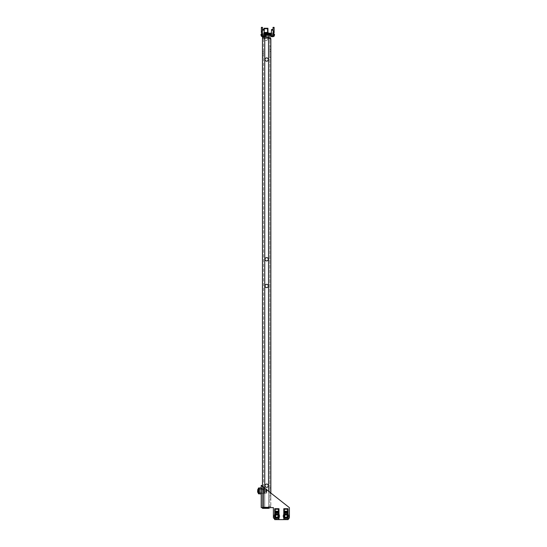 <?xml version="1.0" encoding="UTF-8"?>
<svg xmlns="http://www.w3.org/2000/svg" width="547" height="547" viewBox="0 0 547 547"><rect width="100%" height="100%" fill="white"/><g stroke="black" fill="none" stroke-linecap="round" stroke-linejoin="round"><path stroke-width="0.41" stroke-dasharray="2.73 2.05" d="M268.297 485.688A1.634 1.634 0 0 0 266.662 484.054A1.634 1.634 0 0 0 265.022 485.688A1.634 1.634 0 0 1 266.662 484.054A1.634 1.634 0 0 1 268.297 485.688A1.634 1.634 0 0 0 266.662 484.054A1.634 1.634 0 0 0 265.022 485.688A1.634 1.634 0 0 0 266.662 487.329A1.634 1.634 0 0 0 268.297 485.688A1.634 1.634 0 0 1 266.662 487.329A1.634 1.634 0 0 1 265.022 485.688A1.634 1.634 0 0 0 266.662 487.329A1.634 1.634 0 0 0 268.297 485.688M268.297 259.264A1.634 1.634 0 0 0 266.662 257.63A1.634 1.634 0 0 0 265.022 259.264A1.634 1.634 0 0 1 266.662 257.63A1.634 1.634 0 0 1 268.297 259.264A1.634 1.634 0 0 0 266.662 257.63A1.634 1.634 0 0 0 265.022 259.264A1.634 1.634 0 0 0 266.662 260.905A1.634 1.634 0 0 0 268.297 259.264A1.634 1.634 0 0 1 266.662 260.905A1.634 1.634 0 0 1 265.022 259.264A1.634 1.634 0 0 0 266.662 260.905A1.634 1.634 0 0 0 268.297 259.264M270.847 47.794L270.847 49.435L270.847 47.794M269.753 47.794L269.753 49.435L269.753 47.794M267.934 507.26L267.934 508.354L263.934 508.354L267.934 508.354L263.934 508.354L267.934 508.354L263.934 508.354L267.934 508.354L263.934 508.354L267.934 508.354L267.934 507.26L267.934 508.354L267.934 507.26L263.934 507.26L263.934 508.354L263.934 507.26L267.934 507.26L263.934 507.26L267.934 507.26L263.934 507.26L263.934 508.354L263.934 507.26L267.934 507.26M270.847 54.324L270.847 51.377L270.847 54.324M269.753 54.324L269.753 51.377L269.753 54.324M270.847 497.442L270.847 495.801L270.847 497.442M269.753 497.442L269.753 495.801L269.753 497.442M263.934 37.975L263.934 36.881L267.934 36.881L263.934 36.881L267.934 36.881L263.934 36.881L267.934 36.881L263.934 36.881L267.934 36.881L263.934 36.881L263.934 37.975L263.934 36.881L263.934 37.975L267.934 37.975L267.934 36.881L267.934 37.975L263.934 37.975L267.934 37.975L263.934 37.975L267.934 37.975L267.934 36.881L267.934 37.975L263.934 37.975M270.847 490.912L270.847 487.965L270.847 490.912M269.753 490.912L269.753 487.965L269.753 490.912M265.022 285.972A1.634 1.634 0 0 1 266.662 284.331A1.634 1.634 0 0 1 268.297 285.972A1.634 1.634 0 0 0 266.662 284.331A1.634 1.634 0 0 0 265.022 285.972A1.634 1.634 0 0 1 266.662 284.331A1.634 1.634 0 0 1 268.297 285.972A1.634 1.634 0 0 1 266.662 287.606A1.634 1.634 0 0 1 265.022 285.972A1.634 1.634 0 0 0 266.662 287.606A1.634 1.634 0 0 0 268.297 285.972A1.634 1.634 0 0 1 266.662 287.606A1.634 1.634 0 0 1 265.022 285.972M265.022 59.548A1.634 1.634 0 0 1 266.662 57.907A1.634 1.634 0 0 1 268.297 59.548A1.634 1.634 0 0 0 266.662 57.907A1.634 1.634 0 0 0 265.022 59.548A1.634 1.634 0 0 1 266.662 57.907A1.634 1.634 0 0 1 268.297 59.548A1.634 1.634 0 0 1 266.662 61.182A1.634 1.634 0 0 1 265.022 59.548A1.634 1.634 0 0 0 266.662 61.182A1.634 1.634 0 0 0 268.297 59.548A1.634 1.634 0 0 1 266.662 61.182A1.634 1.634 0 0 1 265.022 59.548M262.478 486.092L262.478 38.099L262.478 507.137L262.478 38.099L263.565 38.099L263.565 507.137L263.565 38.099L263.565 507.137L263.565 38.099L264.769 38.099L262.478 38.099L264.769 38.099L264.769 507.137L262.478 507.137L264.769 507.137L262.478 507.137L264.769 507.137L264.769 38.099L268.55 38.099L264.769 38.099L268.55 38.099L269.753 39.172L269.753 506.064L269.753 39.172L270.847 39.172L269.432 38.372M262.478 491.821L262.478 488.184L262.478 491.821L263.565 491.821L263.565 493.64L263.565 488.184L263.565 493.64L263.565 491.821L262.478 491.821M262.478 53.415L262.478 57.052L262.478 51.596L262.478 53.415L263.565 53.415L263.565 55.233L263.565 51.596L263.565 57.052L263.565 53.415L262.478 53.415M262.478 55.233L262.478 57.052L262.478 55.233L263.565 55.233L262.478 55.233M263.565 490.003L263.565 488.184L263.565 490.003L262.478 490.003L263.565 490.003M270.847 493.038L270.847 506.064L268.55 507.137L264.769 507.137L264.769 38.099M269.076 38.256L268.55 38.099L268.55 507.137L269.753 506.064L268.55 507.26L269.753 506.064L268.55 507.137L264.769 507.137L268.55 507.137L264.769 507.137L264.769 488.259M270.211 507.643L270.847 506.064L269.753 506.064L270.847 506.064L270.847 39.172L269.753 39.172L269.452 38.379M268.55 491.24L268.55 507.137L270.847 506.064C270.71 507.452 269.945 508.218 268.55 508.354L268.55 507.26L262.478 507.26L264.297 507.26L264.297 507.643M268.55 507.643L268.55 507.26L264.297 507.26L264.297 508.354L268.55 508.354M262.478 507.643L262.478 508.354L264.297 508.354M269.028 35.357L269.028 36.881L269.028 34.338L269.028 36.881L262.84 36.881L269.028 36.881L265.931 36.881L265.931 34.338L262.84 34.338L269.028 34.338L262.84 34.338L269.028 34.338L265.931 34.338L265.931 36.881L268.55 36.881C269.945 37.018 270.71 37.777 270.847 39.172M264.297 36.881L262.478 36.881L262.478 37.975L264.297 37.975L264.297 36.881L268.55 36.881L268.55 37.975L269.753 39.172L268.55 38.099L268.55 507.137L268.55 38.099M268.55 37.975L264.297 37.975M263.565 507.137L262.478 507.137L263.565 507.137M287.469 516.101A1.525 1.525 0 0 0 285.944 514.577A1.525 1.525 0 0 0 284.413 516.101A1.525 1.525 0 0 0 285.944 517.633A1.525 1.525 0 0 0 287.469 516.101A1.525 1.525 0 0 0 285.944 514.577A1.525 1.525 0 0 0 284.413 516.101A1.525 1.525 0 0 0 285.944 517.633A1.525 1.525 0 0 0 287.469 516.101A1.525 1.525 0 0 0 285.944 514.577A1.525 1.525 0 0 0 284.413 516.101A1.525 1.525 0 0 0 285.944 517.633A1.525 1.525 0 0 0 287.469 516.101A1.525 1.525 0 0 0 285.944 514.577A1.525 1.525 0 0 0 284.413 516.101A1.525 1.525 0 0 0 285.944 517.633A1.525 1.525 0 0 0 287.469 516.101M283.031 516.101A2.913 2.913 0 0 0 285.944 519.014A2.913 2.913 0 0 0 288.85 516.101A2.913 2.913 0 0 0 285.944 513.195A2.913 2.913 0 0 0 283.031 516.101A2.913 2.913 0 0 0 285.944 519.014A2.913 2.913 0 0 0 288.85 516.101A2.913 2.913 0 0 0 285.944 513.195A2.913 2.913 0 0 0 283.031 516.101A2.913 2.913 0 0 0 285.944 519.014A2.913 2.913 0 0 0 288.85 516.101A2.913 2.913 0 0 0 285.944 513.195A2.913 2.913 0 0 0 283.031 516.101A2.913 2.913 0 0 0 285.944 519.014A2.913 2.913 0 0 0 288.85 516.101A2.913 2.913 0 0 0 285.944 513.195A2.913 2.913 0 0 0 283.031 516.101M287.435 516.101A1.491 1.491 0 0 0 285.944 514.611A1.491 1.491 0 0 0 284.447 516.101A1.491 1.491 0 0 0 285.944 517.592A1.491 1.491 0 0 0 287.435 516.101A1.491 1.491 0 0 0 285.944 514.611A1.491 1.491 0 0 0 284.447 516.101A1.491 1.491 0 0 0 285.944 517.592A1.491 1.491 0 0 0 287.435 516.101A1.491 1.491 0 0 0 285.944 514.611A1.491 1.491 0 0 0 284.447 516.101A1.491 1.491 0 0 0 285.944 517.592A1.491 1.491 0 0 0 287.435 516.101A1.491 1.491 0 0 0 285.944 514.611A1.491 1.491 0 0 0 284.447 516.101A1.491 1.491 0 0 0 285.944 517.592A1.491 1.491 0 0 0 287.435 516.101M283.722 516.101A2.222 2.222 0 0 0 285.944 518.324A2.222 2.222 0 0 0 288.16 516.101A2.222 2.222 0 0 0 285.944 513.886A2.222 2.222 0 0 0 283.722 516.101A2.222 2.222 0 0 0 285.944 518.324A2.222 2.222 0 0 0 288.16 516.101A2.222 2.222 0 0 0 285.944 513.886A2.222 2.222 0 0 0 283.722 516.101A2.222 2.222 0 0 0 285.944 518.324A2.222 2.222 0 0 0 288.16 516.101A2.222 2.222 0 0 0 285.944 513.886A2.222 2.222 0 0 0 283.722 516.101A2.222 2.222 0 0 0 285.944 518.324A2.222 2.222 0 0 0 288.16 516.101A2.222 2.222 0 0 0 285.944 513.886A2.222 2.222 0 0 0 283.722 516.101M285.213 517.004L284.789 516.238L285.247 515.171L286.402 515.035L287.093 515.971L286.635 517.031L285.302 517.161L286.635 517.031L287.093 515.971L286.587 515.042L285.247 515.171L284.789 516.238L285.213 517.004M284.72 518.125A2.366 2.366 0 0 1 283.92 514.877A2.366 2.366 0 0 1 287.168 514.077A2.366 2.366 0 0 0 283.92 514.877A2.366 2.366 0 0 0 284.72 518.125A2.366 2.366 0 0 0 287.968 517.325A2.366 2.366 0 0 0 287.168 514.077A2.366 2.366 0 0 1 287.968 517.325A2.366 2.366 0 0 1 284.72 518.125A2.366 2.366 0 0 1 283.92 514.877A2.366 2.366 0 0 1 287.168 514.077A2.366 2.366 0 0 0 283.92 514.877A2.366 2.366 0 0 0 284.72 518.125A2.366 2.366 0 0 0 287.968 517.325A2.366 2.366 0 0 0 287.168 514.077A2.366 2.366 0 0 1 287.968 517.325A2.366 2.366 0 0 1 284.72 518.125A2.366 2.366 0 0 0 287.968 517.325A2.366 2.366 0 0 0 287.168 514.077A2.366 2.366 0 0 1 287.968 517.325A2.366 2.366 0 0 1 284.72 518.125M286.696 514.857A1.456 1.456 0 0 1 287.189 516.853A1.456 1.456 0 0 1 285.185 517.346A1.456 1.456 0 0 0 287.189 516.853A1.456 1.456 0 0 0 286.696 514.857A1.456 1.456 0 0 0 284.7 515.349A1.456 1.456 0 0 0 285.185 517.346A1.456 1.456 0 0 1 284.7 515.349A1.456 1.456 0 0 1 286.696 514.857A1.456 1.456 0 0 0 284.7 515.349A1.456 1.456 0 0 0 285.185 517.346A1.456 1.456 0 0 0 287.189 516.853A1.456 1.456 0 0 0 286.696 514.857A1.456 1.456 0 0 0 284.7 515.349A1.456 1.456 0 0 0 285.185 517.346A1.456 1.456 0 0 1 284.7 515.349A1.456 1.456 0 0 1 286.696 514.857M286.607 515A1.285 1.285 0 0 0 284.843 515.438A1.285 1.285 0 0 0 285.274 517.202A1.285 1.285 0 0 0 287.045 516.771A1.285 1.285 0 0 0 286.607 515M278.341 516.101A1.491 1.491 0 0 0 276.844 514.611A1.491 1.491 0 0 0 275.353 516.101A1.491 1.491 0 0 0 276.844 517.592A1.491 1.491 0 0 0 278.341 516.101A1.491 1.491 0 0 0 276.844 514.611A1.491 1.491 0 0 0 275.353 516.101A1.491 1.491 0 0 0 276.844 517.592A1.491 1.491 0 0 0 278.341 516.101A1.491 1.491 0 0 0 276.844 514.611A1.491 1.491 0 0 0 275.353 516.101A1.491 1.491 0 0 0 276.844 517.592A1.491 1.491 0 0 0 278.341 516.101A1.491 1.491 0 0 0 276.844 514.611A1.491 1.491 0 0 0 275.353 516.101A1.491 1.491 0 0 0 276.844 517.592A1.491 1.491 0 0 0 278.341 516.101M274.628 516.101A2.222 2.222 0 0 0 276.844 518.324A2.222 2.222 0 0 0 279.066 516.101A2.222 2.222 0 0 0 276.844 513.886A2.222 2.222 0 0 0 274.628 516.101A2.222 2.222 0 0 0 276.844 518.324A2.222 2.222 0 0 0 279.066 516.101A2.222 2.222 0 0 0 276.844 513.886A2.222 2.222 0 0 0 274.628 516.101A2.222 2.222 0 0 0 276.844 518.324A2.222 2.222 0 0 0 279.066 516.101A2.222 2.222 0 0 0 276.844 513.886A2.222 2.222 0 0 0 274.628 516.101A2.222 2.222 0 0 0 276.844 518.324A2.222 2.222 0 0 0 279.066 516.101A2.222 2.222 0 0 0 276.844 513.886A2.222 2.222 0 0 0 274.628 516.101M278.375 516.101A1.525 1.525 0 0 0 276.844 514.577A1.525 1.525 0 0 0 275.319 516.101A1.525 1.525 0 0 0 276.844 517.633A1.525 1.525 0 0 0 278.375 516.101A1.525 1.525 0 0 0 276.844 514.577A1.525 1.525 0 0 0 275.319 516.101A1.525 1.525 0 0 0 276.844 517.633A1.525 1.525 0 0 0 278.375 516.101A1.525 1.525 0 0 0 276.844 514.577A1.525 1.525 0 0 0 275.319 516.101A1.525 1.525 0 0 0 276.844 517.633A1.525 1.525 0 0 0 278.375 516.101A1.525 1.525 0 0 0 276.844 514.577A1.525 1.525 0 0 0 275.319 516.101A1.525 1.525 0 0 0 276.844 517.633A1.525 1.525 0 0 0 278.375 516.101M273.938 516.101A2.913 2.913 0 0 0 276.844 519.014A2.913 2.913 0 0 0 279.756 516.101A2.913 2.913 0 0 0 276.844 513.195A2.913 2.913 0 0 0 273.938 516.101A2.913 2.913 0 0 0 276.844 519.014A2.913 2.913 0 0 0 279.756 516.101A2.913 2.913 0 0 0 276.844 513.195A2.913 2.913 0 0 0 273.938 516.101A2.913 2.913 0 0 0 276.844 519.014A2.913 2.913 0 0 0 279.756 516.101A2.913 2.913 0 0 0 276.844 513.195A2.913 2.913 0 0 0 273.938 516.101A2.913 2.913 0 0 0 276.844 519.014A2.913 2.913 0 0 0 279.756 516.101A2.913 2.913 0 0 0 276.844 513.195A2.913 2.913 0 0 0 273.938 516.101M278.485 516.101A1.634 1.634 0 0 0 276.844 514.467A1.634 1.634 0 0 0 275.209 516.101A1.634 1.634 0 0 0 276.844 517.742A1.634 1.634 0 0 0 278.485 516.101A1.634 1.634 0 0 0 276.844 514.467A1.634 1.634 0 0 0 275.209 516.101A1.634 1.634 0 0 0 276.844 517.742A1.634 1.634 0 0 0 278.485 516.101A1.634 1.634 0 0 0 276.844 514.467A1.634 1.634 0 0 0 275.209 516.101A1.634 1.634 0 0 0 276.844 517.742A1.634 1.634 0 0 0 278.485 516.101A1.634 1.634 0 0 0 276.844 514.467A1.634 1.634 0 0 0 275.209 516.101A1.634 1.634 0 0 0 276.844 517.742A1.634 1.634 0 0 0 278.485 516.101M287.578 516.101A1.634 1.634 0 0 0 285.944 514.467A1.634 1.634 0 0 0 284.303 516.101A1.634 1.634 0 0 0 285.944 517.742A1.634 1.634 0 0 0 287.578 516.101A1.634 1.634 0 0 0 285.944 514.467A1.634 1.634 0 0 0 284.303 516.101A1.634 1.634 0 0 0 285.944 517.742A1.634 1.634 0 0 0 287.578 516.101A1.634 1.634 0 0 0 285.944 514.467A1.634 1.634 0 0 0 284.303 516.101A1.634 1.634 0 0 0 285.944 517.742A1.634 1.634 0 0 0 287.578 516.101A1.634 1.634 0 0 0 285.944 514.467A1.634 1.634 0 0 0 284.303 516.101A1.634 1.634 0 0 0 285.944 517.742A1.634 1.634 0 0 0 287.578 516.101M263.497 507.643L273.391 507.643L273.391 517.831L275.209 519.65L287.578 519.65L289.397 517.831L289.397 507.643L261.206 485.456L262.293 485.456L261.206 485.456L262.293 485.456L262.293 507.643L273.391 507.643L273.391 517.831L275.209 519.65L273.391 517.831L273.391 507.643L263.497 507.643L263.497 487.261L262.293 485.456L262.293 487.274L261.206 487.274L261.206 485.456L261.206 507.643L263.497 507.643L263.497 487.261L289.397 507.643L263.497 487.261L263.497 507.643L261.206 507.643L261.206 485.456M289.397 517.831L287.578 519.65L289.397 517.831L289.397 507.643L289.397 517.831M275.209 519.65L287.578 519.65L275.209 519.65M262.293 507.643L261.206 507.643L261.206 505.825L262.293 505.825L262.293 487.274L261.206 487.274L261.206 505.825L262.293 505.825L262.293 507.643L261.206 507.643L262.293 507.643L262.293 485.456L262.293 507.643M261.206 493.182L261.206 488.635L261.206 493.182L262.293 493.182L262.293 488.635L262.293 493.182L262.293 488.635L262.293 493.182L261.206 493.182L261.206 488.635L262.293 488.635L261.206 488.635L261.206 493.182L262.293 493.182L261.206 493.182M276.119 517.004L275.695 516.238L276.153 515.171L277.308 515.035L277.999 515.971L277.541 517.031L276.208 517.161L277.261 517.188L276.919 516.977L277.541 517.031L277.992 516.286L277.644 516.477L277.999 515.971L277.486 515.042L276.153 515.171L275.695 516.238L276.119 517.004M275.62 518.125A2.366 2.366 0 0 1 274.826 514.877A2.366 2.366 0 0 1 278.067 514.077A2.366 2.366 0 0 0 274.826 514.877A2.366 2.366 0 0 0 275.62 518.125A2.366 2.366 0 0 0 278.867 517.325A2.366 2.366 0 0 0 278.067 514.077A2.366 2.366 0 0 1 278.867 517.325A2.366 2.366 0 0 1 275.62 518.125A2.366 2.366 0 0 1 274.826 514.877A2.366 2.366 0 0 1 278.067 514.077A2.366 2.366 0 0 0 274.826 514.877A2.366 2.366 0 0 0 275.62 518.125A2.366 2.366 0 0 0 278.867 517.325A2.366 2.366 0 0 0 278.067 514.077A2.366 2.366 0 0 1 278.867 517.325A2.366 2.366 0 0 1 275.62 518.125A2.366 2.366 0 0 0 278.867 517.325A2.366 2.366 0 0 0 278.067 514.077A2.366 2.366 0 0 1 278.867 517.325A2.366 2.366 0 0 1 275.62 518.125M277.602 514.857A1.456 1.456 0 0 1 278.095 516.853A1.456 1.456 0 0 1 276.091 517.346A1.456 1.456 0 0 0 278.095 516.853A1.456 1.456 0 0 0 277.602 514.857A1.456 1.456 0 0 0 275.599 515.349A1.456 1.456 0 0 0 276.091 517.346A1.456 1.456 0 0 1 275.599 515.349A1.456 1.456 0 0 1 277.602 514.857A1.456 1.456 0 0 0 275.599 515.349A1.456 1.456 0 0 0 276.091 517.346A1.456 1.456 0 0 0 278.095 516.853A1.456 1.456 0 0 0 277.602 514.857A1.456 1.456 0 0 0 275.599 515.349A1.456 1.456 0 0 0 276.091 517.346A1.456 1.456 0 0 1 275.599 515.349A1.456 1.456 0 0 1 277.602 514.857M277.514 515A1.285 1.285 0 0 0 275.743 515.438A1.285 1.285 0 0 0 276.18 517.202A1.285 1.285 0 0 0 277.951 516.771A1.285 1.285 0 0 0 277.514 515M288.091 517.92L283.797 517.92L283.797 514.283L283.797 517.995L288.091 517.995L283.797 517.995L288.091 517.995L283.797 517.995L288.091 517.92L288.091 514.214L283.797 514.214L288.091 514.214L283.797 514.214L283.797 508.792L288.091 508.717L283.797 508.717L288.091 508.717L283.797 508.717L283.797 511.377L288.091 511.377L288.091 508.717L283.797 508.717L283.797 514.283L288.091 514.214L288.091 519.144L287.599 519.629M275.189 519.629L274.703 519.144M261.206 488.635L262.293 488.635L261.206 488.635M266.204 34.263L266.204 35.357L269.295 35.357L266.204 35.357L269.295 35.357L266.204 35.357L266.204 34.263L269.295 34.263L269.295 35.357L269.295 34.263L266.204 34.263M272.297 35.357L273.391 35.357L271.209 35.357L271.209 34.263L273.391 34.263L263.203 34.263L271.209 34.263L271.209 33.169L272.297 33.169L263.203 33.169L271.209 33.169L271.209 35.357L274.115 35.357L270.478 35.357L272.297 35.357M264.297 33.169L264.297 35.357L262.116 35.357L265.022 35.357L261.384 35.357L265.022 35.357L261.384 35.357L264.297 35.357L264.297 34.823L271.209 34.823L271.209 34.263L272.297 34.263A1.819 1.819 0 0 0 274.115 32.444A1.819 1.819 0 0 1 272.297 34.263L263.203 34.263A1.819 1.819 0 0 1 261.384 32.444A1.819 1.819 0 0 0 263.203 34.263L264.297 34.263L264.297 35.357L271.209 35.357L271.209 33.169M263.934 33.169L263.934 34.263L267.934 34.263L263.934 34.263L267.934 34.263L263.934 34.263L267.934 34.263L263.934 34.263L267.934 34.263L263.934 34.263L263.934 33.169L267.934 33.169L267.934 34.263L267.934 33.169L263.934 33.169L267.934 33.169L263.934 33.169L267.934 33.169L263.934 33.169L267.934 33.169L263.934 33.169L263.934 34.263L263.934 33.169M271.209 34.263L263.203 34.263L271.209 34.263L271.209 35.357L274.485 35.357L271.209 35.357L271.209 34.823L264.297 34.823L264.297 35.357L261.746 35.357L273.753 35.357L273.753 34.263L271.209 34.263L271.209 35.357L261.022 35.357L261.746 35.357L261.022 35.357L261.022 34.263L274.485 34.263L273.753 34.263L274.485 34.263L274.485 35.357L274.485 34.263L274.485 35.357L273.753 35.357L273.753 34.263L261.022 34.263L261.022 35.357L261.022 34.263L261.746 34.263L261.746 35.357M271.387 33.169L272.297 33.169A0.725 0.725 0 0 0 273.028 32.444A0.725 0.725 0 0 1 272.297 33.169L263.203 33.169A0.725 0.725 0 0 1 262.478 32.444A0.725 0.725 0 0 0 263.203 33.169L264.112 33.169M261.384 31.712L262.478 31.712L261.384 31.712L262.478 31.712L262.478 32.444L262.478 31.747L261.384 31.747L261.384 27.35L261.384 32.444L261.384 27.35L262.478 27.35L261.384 27.466L262.478 27.466L262.478 31.747L261.384 31.747L261.384 32.444A1.819 1.819 0 0 0 263.203 34.263A1.819 1.819 0 0 1 262.293 34.017M262.293 31.712L262.478 31.35L261.384 31.35M261.384 27.712L262.478 27.712L262.293 31.35M262.478 27.712L262.478 27.35L261.384 27.35L262.478 27.35L262.478 32.444A0.725 0.725 0 0 0 263.203 33.169A0.725 0.725 0 0 1 262.478 32.444L262.478 29.531M273.206 34.017A1.819 1.819 0 0 1 272.297 34.263L273.391 34.263L272.297 34.263A1.819 1.819 0 0 0 274.115 32.444L274.115 31.747L273.028 31.747L273.028 27.35L273.028 32.444L273.028 27.35L274.115 27.35L273.028 27.466L274.115 27.466L274.115 31.747L273.028 31.747L273.028 32.444A0.725 0.725 0 0 1 272.297 33.169A0.725 0.725 0 0 0 273.028 32.444L273.028 31.712L274.115 31.712L274.115 27.35L273.028 27.35L274.115 27.35L274.115 31.35L273.028 31.35L273.206 31.712M274.115 31.712L273.028 31.712L274.115 31.712L274.115 31.35M264.208 28.259L267.934 28.259L264.208 28.259M264.174 33.169L267.968 33.169L264.174 33.169M263.893 34.263L268.297 34.263L263.893 34.263M263.893 34.338L268.297 34.338L263.893 34.338M267.189 34.338L264.481 34.338L267.189 34.338M267.189 28.259L264.481 28.259L267.189 28.259M266.936 28.512L264.933 28.512L264.481 28.97L267.387 28.97L267.387 34.338L264.481 34.338L267.387 34.338L267.387 28.97L264.481 28.97L264.481 34.338L264.481 28.97L267.387 28.97L264.481 28.97L264.933 28.512L266.936 28.512L267.387 28.97L266.936 28.512L264.933 28.512L266.936 28.512M262.84 36.649L262.84 34.338L262.84 36.881L265.931 36.881L262.84 36.881L262.84 34.338L262.84 36.881M264.208 37.975L264.208 36.881L267.661 36.881L264.208 36.881L267.661 36.881L264.208 36.881L264.208 38.338A3.316 3.316 0 0 0 265.022 40.519L266.84 40.519L265.022 40.519A3.316 3.316 0 0 1 264.208 38.338L267.661 38.338A3.316 3.316 0 0 1 266.84 40.519A3.316 3.316 0 0 0 267.661 38.338L264.208 38.099M263.38 30.099L263.886 30.099L263.661 29.531L263.886 30.099L263.661 29.531L262.403 29.531L262.341 30.099L263.203 30.358L262.341 30.099L262.457 29.531L262.341 30.099L263.203 30.358L263.886 30.099L263.38 30.099L263.497 29.531M262.444 36.006L262.683 36.69A3.706 3.207 -90 0 1 262.444 36.656L262.389 36.006L262.444 36.656A3.706 3.207 -90 0 0 262.683 36.69L262.444 36.006M261.384 35.357L261.384 36.266L265.022 36.266L261.384 36.266L265.022 36.266L265.022 35.357M263.203 36.697L263.148 36.69A3.706 3.207 90 0 1 262.902 36.656L262.902 36.656A3.706 3.207 90 0 0 263.148 36.69L263.257 36.69A3.706 3.207 -90 0 0 263.504 36.656L263.722 36.69A3.706 3.207 90 0 0 263.969 36.656L263.969 36.656A3.706 3.207 90 0 1 263.722 36.69L263.504 36.656A3.706 3.207 -90 0 1 263.257 36.69L263.148 36.69A3.706 3.207 90 0 1 262.902 36.656L262.738 36.006L263.148 36.006L262.683 36.006L262.738 36.69L262.738 36.266M263.504 36.006L263.668 36.69L263.969 36.006L263.148 36.006L263.668 36.006L263.668 36.69L264.023 36.006L263.504 36.006L263.504 36.656L263.504 36.006M272.474 30.099L272.987 30.099L272.755 29.531L272.987 30.099L272.755 29.531L271.497 29.531L271.442 30.099L272.297 30.358L271.442 30.099L271.551 29.531L271.442 30.099L272.297 30.358L272.987 30.099L272.474 30.099L272.591 29.531M271.538 36.006L271.784 36.69A3.706 3.207 -90 0 1 271.538 36.656L271.483 36.006L271.538 36.656A3.706 3.207 -90 0 0 271.784 36.69L271.538 36.006M270.478 35.357L270.478 36.266L274.115 36.266L270.478 36.266L274.115 36.266L274.115 35.357M272.242 36.69L272.242 36.006L272.242 36.69L272.242 36.006L272.762 36.006L272.762 36.69L273.062 36.006L272.816 36.69A3.706 3.207 90 0 0 273.062 36.656A3.706 3.207 90 0 1 272.816 36.69L272.597 36.656A3.706 3.207 -90 0 1 272.351 36.69A3.706 3.207 -90 0 0 272.597 36.656L272.762 36.006L272.003 36.006L272.597 36.006L272.242 36.69A3.706 3.207 90 0 1 272.003 36.656A3.706 3.207 90 0 0 272.242 36.69L272.242 36.69A3.706 3.207 90 0 1 272.003 36.656L271.838 36.006L272.242 36.006L271.784 36.006L271.838 36.69L271.838 36.266M272.762 36.69L272.597 36.006L273.062 36.006L273.062 36.656L273.117 36.006L272.762 36.656M263.722 36.69L263.722 36.006L263.668 36.69M263.148 36.006L263.148 36.69L263.148 36.006M262.738 36.656L262.683 36.006L262.683 36.69M263.969 36.006L263.969 36.656L263.969 36.006M272.003 36.656L271.784 36.006L271.784 36.69M273.062 36.006L273.062 36.656L273.062 36.006M263.934 30.208L263.934 32.444L263.934 28.259L267.934 28.259L267.934 32.444L264.174 32.444M265.931 36.881L265.931 35.357M264.297 34.263L264.297 35.357L264.297 34.263L261.746 34.263M273.028 30.208L273.206 31.35M284.488 516.101A1.456 1.456 0 0 0 285.944 517.558A1.456 1.456 0 0 0 287.394 516.101A1.456 1.456 0 0 1 285.944 517.558A1.456 1.456 0 0 1 284.488 516.101A1.456 1.456 0 0 1 285.944 514.645A1.456 1.456 0 0 1 287.394 516.101A1.456 1.456 0 0 0 285.944 514.645A1.456 1.456 0 0 0 284.488 516.101A1.456 1.456 0 0 0 285.944 517.558A1.456 1.456 0 0 0 287.394 516.101A1.456 1.456 0 0 1 285.944 517.558A1.456 1.456 0 0 1 284.488 516.101A1.456 1.456 0 0 1 285.944 514.645A1.456 1.456 0 0 1 287.394 516.101A1.456 1.456 0 0 0 285.944 514.645A1.456 1.456 0 0 0 284.488 516.101M284.132 519.561L284.132 517.988L287.825 517.988L287.749 519.561L284.132 519.561L284.132 517.988L284.057 519.629L283.866 517.988L288.016 517.988L288.064 519.629L283.797 519.629L283.797 517.995L283.797 519.629L288.091 519.629L288.091 511.958L283.797 511.958L283.797 519.629M283.797 512.573L288.091 512.573L288.091 514.214L288.091 512.573L283.797 512.573M286.813 514.166A1.778 1.778 0 0 0 285.069 514.166L284.16 514.166L284.16 512.785L287.722 512.785L287.722 514.166L286.813 514.166A1.778 1.778 0 0 0 285.069 514.166L284.16 514.166L284.16 512.785L287.722 512.785L287.722 514.166L286.813 514.166L287.722 514.166L287.722 512.785L284.16 512.785L284.16 514.166L285.069 514.166A1.778 1.778 0 0 1 286.813 514.166M283.797 511.377L283.797 511.958L288.091 511.958L288.091 511.377M288.091 508.792L288.091 512.573L288.091 508.792M287.578 509.23L287.578 511.192L284.303 511.192L284.303 509.23L287.578 509.23L287.578 511.192L284.303 511.192L284.303 509.23L287.578 509.23L284.303 509.23L284.303 511.192L287.578 511.192L287.578 509.23M283.797 511.958L288.091 511.958M287.749 519.561L287.825 517.988M284.132 517.988L287.749 517.988M283.866 519.609L288.091 519.629M275.394 516.101A1.456 1.456 0 0 0 276.844 517.558A1.456 1.456 0 0 0 278.3 516.101A1.456 1.456 0 0 1 276.844 517.558A1.456 1.456 0 0 1 275.394 516.101A1.456 1.456 0 0 1 276.844 514.645A1.456 1.456 0 0 1 278.3 516.101A1.456 1.456 0 0 0 276.844 514.645A1.456 1.456 0 0 0 275.394 516.101A1.456 1.456 0 0 0 276.844 517.558A1.456 1.456 0 0 0 278.3 516.101A1.456 1.456 0 0 1 276.844 517.558A1.456 1.456 0 0 1 275.394 516.101A1.456 1.456 0 0 1 276.844 514.645A1.456 1.456 0 0 1 278.3 516.101A1.456 1.456 0 0 0 276.844 514.645A1.456 1.456 0 0 0 275.394 516.101M275.038 519.561L275.038 517.988L278.731 517.988L278.655 519.561L275.038 519.561L275.038 517.988L274.963 519.629L274.772 517.988L278.922 517.988L278.991 519.629L274.703 519.629L278.97 519.629M278.991 511.377L278.991 508.717L274.703 508.717L274.703 512.573L278.991 512.573L278.991 514.214L278.991 512.573L274.703 512.573L278.991 512.573L274.703 512.573L274.703 514.214L278.991 514.214L278.991 517.92L278.991 514.214L274.703 514.214L278.991 514.214L274.703 514.214L274.703 508.717L274.703 511.377L278.991 511.377L278.991 511.958L274.703 511.958L274.703 519.629M277.719 514.166A1.778 1.778 0 0 0 275.975 514.166L275.066 514.166L275.066 512.785L278.628 512.785L278.628 514.166L277.719 514.166A1.778 1.778 0 0 0 275.975 514.166L275.066 514.166L275.066 512.785L278.628 512.785L278.628 514.166L277.719 514.166L278.628 514.166L278.628 512.785L275.066 512.785L275.066 514.166L275.975 514.166A1.778 1.778 0 0 1 277.719 514.166M274.703 511.377L274.703 511.958L278.991 511.958L278.922 517.988M274.703 517.995L274.703 514.283L274.703 517.92L278.991 517.92L274.703 517.995L278.991 517.995L274.703 517.995L278.991 517.995L278.991 519.561L278.991 517.92L274.703 517.92M274.703 514.283L278.991 514.283L274.703 514.283M278.991 508.717L278.991 512.573L278.991 508.717L274.703 508.717L278.991 508.717M274.772 519.609L278.991 519.629L278.991 517.886M278.485 509.23L278.485 511.192L275.209 511.192L275.209 509.23L278.485 509.23L278.485 511.192L275.209 511.192L275.209 509.23L278.485 509.23L275.209 509.23L275.209 511.192L278.485 511.192L278.485 509.23M274.703 511.958L278.991 511.958M278.655 519.561L278.731 517.988M275.038 517.988L278.655 517.988M288.091 517.995L288.091 519.561L283.797 519.561L288.091 519.561M258.471 490.912L258.471 489.271L258.471 490.912M258.293 490.912L258.293 489.271L258.293 490.912M260.386 488.088L258.471 488.362L258.471 493.456L260.755 493.75L258.471 493.456L258.649 488.184L258.471 493.456L258.293 488.362L258.293 493.456L258.293 488.362A0.362 0.362 0 0 1 258.635 487.999L260.741 487.89A0.362 0.362 0 0 1 261.124 488.252L261.309 488.806L260.755 488.074L258.649 488.184L260.755 488.074L261.309 488.806L262.116 488.806L260.946 488.444L262.116 488.628L261.309 488.806L261.124 488.252A0.362 0.362 0 0 0 260.741 487.89L258.635 487.999L260.741 487.89A0.362 0.362 0 0 1 261.124 488.252L262.293 488.444L261.309 488.806L261.124 488.444L262.478 488.266L261.309 488.806M261.309 493.011L262.116 493.011L262.478 493.558L262.116 493.011L262.478 493.373L261.309 493.011L262.116 493.196L260.946 493.565L261.309 493.011L260.755 493.75L261.309 493.011L262.116 493.011L261.309 493.011L261.124 493.565L261.309 493.011L260.946 493.373L262.116 493.196L261.124 493.565A0.362 0.362 0 0 1 260.741 493.934L258.635 493.818L260.741 493.934A0.362 0.362 0 0 0 261.124 493.565A0.362 0.362 0 0 1 260.741 493.934L258.635 493.818A0.362 0.362 0 0 1 258.293 493.456A0.362 0.362 0 0 0 258.635 493.818A0.362 0.362 0 0 1 258.293 493.456L260.844 493.729M258.635 487.999A0.362 0.362 0 0 0 258.293 488.362L258.656 488.362L258.293 488.362L258.293 493.456L258.656 493.456L258.656 488.362L259.381 488.362L259.381 493.456L258.656 493.456L258.656 488.362L259.381 488.362L259.381 493.456L258.656 493.456L258.656 488.362L259.381 488.362L259.381 493.456L258.656 493.456L259.381 493.456L258.656 493.456L259.381 493.456L258.656 493.456L258.656 488.362L259.381 488.362L259.381 493.456L259.381 488.362L259.381 493.456L259.381 488.362L258.293 488.362A0.362 0.362 0 0 1 258.635 487.999M258.293 488.362L260.844 488.088M262.478 488.444L262.116 488.806L262.478 488.444M260.946 490.912L260.946 489.408L260.946 490.912M258.471 493.729L258.471 488.088L258.471 493.729L258.471 488.088L260.946 488.088L258.471 488.088L260.946 488.088L260.946 493.729L260.946 488.088L260.946 493.729L258.471 493.729M263.565 491.131L263.565 489.38L263.565 491.131M264.153 491.131L264.153 489.38L264.153 491.131M264.153 490.488L264.153 493.818L264.153 490.488M263.565 490.488L263.565 493.818L263.565 490.488M264.153 490.912L264.153 488.69L264.153 490.912M264.878 490.912L264.878 488.69L264.878 490.912M265.712 491.391L265.712 490.796L265.712 491.486L266.697 491.486L266.697 488.984L266.697 492.84L266.697 488.984L266.697 492.84L266.697 490.358L266.697 492.122L266.697 491.391L265.712 491.391M264.878 491.391L264.878 489.237L264.878 491.391M257.774 489.456L257.774 492.368L257.774 489.456L257.774 492.368L257.774 489.456L264.659 489.456L264.659 492.368L264.878 489.237L261.206 489.456M264.878 490.235L264.878 493.278L264.878 490.235M265.712 490.235L265.712 490.618L265.712 490.003L266.697 490.235L265.712 490.235M265.712 491.609L265.712 491.992L265.712 491.486L266.697 491.609L265.712 491.609M265.712 492.068L266.697 492.068L265.712 492.068M265.712 491.719L266.697 491.719L265.712 491.719M265.712 491.582L265.712 491.199L265.712 491.821L266.697 491.582L265.712 491.582M265.712 491.021L265.712 490.338L265.712 491.199L266.697 491.021L265.712 491.021M265.712 490.215L265.712 489.832L265.712 490.338L266.697 490.215L265.712 490.215M265.712 489.756L266.697 489.756L265.712 489.756M265.712 490.098L266.697 490.098L265.712 490.105M265.712 490.796L266.697 490.796L265.712 490.796M260.386 493.729L258.293 493.456M262.116 493.011L262.478 493.373L262.116 493.011M258.656 488.362L259.381 488.362L258.656 488.362L258.656 493.456M258.471 488.362L258.471 493.456M286.943 514.453A1.928 1.928 0 0 0 284.29 515.103A1.928 1.928 0 0 0 284.946 517.756A1.928 1.928 0 0 0 287.592 517.1A1.928 1.928 0 0 0 286.943 514.453A1.928 1.928 0 0 1 287.592 517.1A1.928 1.928 0 0 1 284.946 517.756A1.928 1.928 0 0 1 284.29 515.103A1.928 1.928 0 0 1 286.943 514.453M285.076 517.537A1.675 1.675 0 0 0 287.373 516.97A1.675 1.675 0 0 0 286.806 514.672A1.675 1.675 0 0 0 284.508 515.24A1.675 1.675 0 0 0 285.076 517.537A1.675 1.675 0 0 1 284.508 515.24A1.675 1.675 0 0 1 286.806 514.672A1.675 1.675 0 0 1 287.373 516.97A1.675 1.675 0 0 1 285.076 517.537M277.842 514.453A1.928 1.928 0 0 0 275.196 515.103A1.928 1.928 0 0 0 275.852 517.756A1.928 1.928 0 0 0 278.498 517.1A1.928 1.928 0 0 0 277.842 514.453A1.928 1.928 0 0 1 278.498 517.1A1.928 1.928 0 0 1 275.852 517.756A1.928 1.928 0 0 1 275.196 515.103A1.928 1.928 0 0 1 277.842 514.453M275.982 517.537A1.675 1.675 0 0 0 278.279 516.97A1.675 1.675 0 0 0 277.712 514.672A1.675 1.675 0 0 0 275.414 515.24A1.675 1.675 0 0 0 275.982 517.537A1.675 1.675 0 0 1 275.414 515.24A1.675 1.675 0 0 1 277.712 514.672A1.675 1.675 0 0 1 278.279 516.97A1.675 1.675 0 0 1 275.982 517.537M264.297 34.475L271.209 34.475L264.297 34.475M264.297 34.051L271.209 34.051M264.297 33.702L271.209 33.702M273.753 34.263L273.753 35.357M261.384 31.138L262.478 31.138L261.384 31.138M273.028 27.712L274.115 27.712M273.028 31.138L274.115 31.138L273.028 31.138M264.112 32.772L268.297 32.772L264.112 32.841M262.902 36.656L262.902 36.006L262.902 36.656M263.257 36.69L263.257 36.006L263.257 36.69M272.351 36.69L272.351 36.006L272.351 36.69M272.597 36.006L272.597 36.656L272.597 36.006M288.091 514.283L283.797 514.283L288.091 514.283M288.091 512.648L283.797 512.648L288.091 512.648M284.057 517.988L284.057 519.629M278.991 508.792L274.703 508.792L278.991 508.792M274.703 519.561L278.991 519.561L274.703 519.561M278.991 512.648L274.703 512.648L278.991 512.648M274.963 517.988L274.963 519.629M266.259 491.589L266.259 488.546L266.259 491.589M265.712 490.618L266.697 490.618L265.712 490.618M265.712 491.09L266.697 491.09L265.712 491.09M265.712 491.486L266.697 491.486L265.712 491.486M265.712 491.992L266.697 491.992L265.712 491.992M265.712 491.774L266.697 491.774L265.712 491.774M265.712 491.815L266.697 491.815L265.712 491.821M265.712 491.199L266.697 491.199L265.712 491.199M265.712 490.734L266.697 490.734L265.712 490.734M266.697 490.433L265.712 490.433L266.697 490.433M265.712 490.338L266.697 490.338L265.712 490.338M265.712 489.832L266.697 489.832L265.712 489.832M265.712 490.05L266.697 490.05L265.712 490.05M265.712 490.009L266.697 490.009L265.712 490.003M269.753 46.16L270.847 46.16L269.753 46.16M269.753 51.377L270.847 51.377L269.753 51.377M269.753 495.801L270.847 495.801L269.753 495.801M269.753 487.965L270.847 487.965L269.753 487.965M269.753 493.859L270.847 493.859L269.753 493.859M263.565 493.64L262.478 493.64L263.565 493.64M263.565 488.184L262.478 488.184L263.565 488.184M269.753 499.076L270.847 499.076L269.753 499.076M269.753 57.271L270.847 57.271L269.753 57.271M263.565 51.596L262.478 51.596L263.565 51.596M263.565 57.052L262.478 57.052L263.565 57.052M269.753 49.435L270.847 49.435L269.753 49.435M273.391 34.263L273.391 35.357L273.391 34.263M262.116 34.263L262.116 35.357L262.116 34.263M267.387 28.259L267.387 34.338L267.387 28.259M264.481 28.259L264.481 34.338L264.481 28.259M267.934 33.169L267.934 34.263L267.934 33.169M261.384 36.266A3.733 3.733 0 0 0 262.389 36.642M264.112 30.659L264.112 34.263M262.403 29.531L262.293 34.263M264.023 36.642L264.023 36.006L264.023 36.642A3.733 3.733 0 0 0 265.022 36.266M270.478 36.266A3.733 3.733 0 0 0 271.483 36.642M273.206 30.659L273.206 34.263M271.497 29.531L271.387 34.263M273.117 36.642L273.117 36.006L273.117 36.642A3.733 3.733 0 0 0 274.115 36.266M258.471 489.408L260.946 489.408L258.471 489.408M258.471 492.409L260.946 492.409L258.471 492.409M264.153 489.38L263.565 489.38L264.153 489.38M264.153 493.818L263.565 493.818L264.153 493.818M264.153 487.999L263.565 487.999L264.153 487.999M264.153 492.437L263.565 492.437L264.153 492.437M264.878 489.421L264.153 489.421L264.878 489.421M264.878 493.127L264.153 493.127L264.878 493.127M264.878 488.69L264.153 488.69L264.878 488.69M264.878 492.403L264.153 492.403L264.878 492.403M266.259 493.278L266.697 492.84L264.878 493.278L266.259 493.278M257.774 492.368L261.206 492.368M264.878 488.546L266.697 488.984L264.878 488.546M266.697 489.702L265.712 489.702L266.697 489.702M266.697 492.122L265.712 492.122L266.697 492.122M258.293 492.368L260.946 492.368M258.293 489.456L260.946 489.456"/><path stroke-width="0.82" d="M268.297 485.688A1.634 1.634 0 0 0 266.662 484.054A1.634 1.634 0 0 0 265.022 485.688A1.634 1.634 0 0 0 266.662 487.329A1.634 1.634 0 0 0 268.297 485.688M265.022 259.264A1.634 1.634 0 0 1 266.662 257.63A1.634 1.634 0 0 1 268.297 259.264A1.634 1.634 0 0 1 266.662 260.905A1.634 1.634 0 0 1 265.022 259.264M268.297 285.972A1.634 1.634 0 0 0 266.662 284.331A1.634 1.634 0 0 0 265.022 285.972A1.634 1.634 0 0 0 266.662 287.606A1.634 1.634 0 0 0 268.297 285.972M265.022 59.548A1.634 1.634 0 0 1 266.662 57.907A1.634 1.634 0 0 1 268.297 59.548A1.634 1.634 0 0 1 266.662 61.182A1.634 1.634 0 0 1 265.022 59.548M270.847 493.038L270.847 39.172L268.55 38.099L262.478 38.099L262.478 486.092M268.55 507.643L268.55 508.354L270.211 507.643M268.55 508.354L262.478 508.354L262.478 507.643M270.847 39.172C270.71 37.784 269.945 37.018 268.55 36.881L268.55 37.975L262.478 37.975L262.478 36.881L264.297 36.881L264.297 37.975M269.452 38.379L268.55 37.975M269.028 35.357L269.028 36.881L264.297 36.881M269.432 38.372L269.076 38.256M285.274 517.202A1.285 1.285 0 0 1 284.843 515.438A1.285 1.285 0 0 1 286.607 515A1.285 1.285 0 0 1 287.045 516.771A1.285 1.285 0 0 1 285.274 517.202M285.185 517.346A1.456 1.456 0 0 1 284.7 515.349A1.456 1.456 0 0 1 286.696 514.857A1.456 1.456 0 0 1 287.189 516.853A1.456 1.456 0 0 1 285.185 517.346M276.18 517.202A1.285 1.285 0 0 1 275.743 515.438A1.285 1.285 0 0 1 277.514 515A1.285 1.285 0 0 1 277.951 516.771A1.285 1.285 0 0 1 276.18 517.202M276.091 517.346A1.456 1.456 0 0 1 275.599 515.349A1.456 1.456 0 0 1 277.602 514.857A1.456 1.456 0 0 1 278.095 516.853A1.456 1.456 0 0 1 276.091 517.346M288.091 519.561L289.397 517.831L289.397 507.643L263.497 487.261L262.293 485.456L261.206 485.456L261.206 507.643L273.391 507.643L273.391 517.831L274.703 519.144M275.189 519.629L287.599 519.629M263.497 507.643L263.497 487.261L261.206 485.456M263.934 30.208L263.934 28.259L267.934 28.259L267.968 32.444L264.112 32.444M262.683 36.69A3.706 3.207 -90 0 1 262.444 36.656L262.444 36.656A3.706 3.207 -90 0 0 262.683 36.69L262.902 36.656A3.706 3.207 90 0 0 263.148 36.69L263.257 36.69A3.706 3.207 -90 0 0 263.504 36.656L263.722 36.69A3.706 3.207 90 0 0 263.969 36.656L263.969 36.656A3.706 3.207 90 0 1 263.722 36.69M263.886 30.099L263.661 29.531L262.403 29.531L262.341 30.099L263.886 30.099M271.784 36.69A3.706 3.207 -90 0 1 271.538 36.656L271.538 36.656A3.706 3.207 -90 0 0 271.784 36.69L272.003 36.656A3.706 3.207 90 0 0 272.242 36.69L272.351 36.69A3.706 3.207 -90 0 0 272.597 36.656L272.816 36.69A3.706 3.207 90 0 0 273.062 36.656L273.062 36.656A3.706 3.207 90 0 1 272.816 36.69L272.762 36.69M272.987 30.099L272.755 29.531L271.497 29.531L271.442 30.099L272.987 30.099M265.022 35.357L265.022 36.266L261.384 36.266A3.733 3.733 0 0 0 262.389 36.642M262.738 36.266L262.738 36.656M263.668 36.69L263.504 36.656A3.706 3.207 -90 0 1 263.257 36.69L263.203 36.697M274.115 35.357L274.115 36.266L270.478 36.266A3.733 3.733 0 0 0 271.483 36.642M271.838 36.266L272.003 36.656M272.242 36.69L272.351 36.69A3.706 3.207 -90 0 0 272.597 36.656L272.762 36.656M265.931 35.357L265.931 36.881M264.112 33.169L264.297 34.051L271.209 34.051L271.387 33.169M264.297 33.169L271.209 33.169M261.746 35.357L261.746 34.263L261.022 34.263L261.022 35.357L274.485 35.357L274.485 34.263L273.753 34.263L273.753 35.357M261.746 34.263L273.753 34.263M262.293 34.017A1.819 1.819 0 0 1 261.384 32.444L261.384 31.712L262.293 31.712M261.384 27.712L262.478 27.712L262.478 27.35L261.384 27.35L261.384 31.712M262.478 27.712L262.478 29.531M273.206 31.712L274.115 31.712L274.115 32.444A1.819 1.819 0 0 1 273.206 34.017M273.028 27.712L274.115 27.712L274.115 27.35L273.028 27.35L273.028 30.208M274.115 27.712L274.115 31.35L273.206 31.35M274.115 31.712L274.115 31.35M284.132 517.988L284.132 519.561L287.825 519.629L288.091 517.886L288.091 519.629L283.797 519.629L284.057 517.988L283.866 519.609M274.703 519.629L274.703 511.958L278.991 511.958L278.991 519.629L274.724 519.629L274.963 517.988L274.772 519.609M285.069 514.166A1.778 1.778 0 0 1 286.813 514.166L287.722 514.166L287.722 512.785L284.16 512.785L284.16 514.166L285.069 514.166M288.016 517.988L284.057 517.988M283.797 519.629L283.797 511.958L288.091 511.958L288.091 517.886M283.797 511.377L283.797 508.717L288.091 508.717L288.091 511.377L283.797 511.377L283.797 511.958M288.091 511.958L288.091 511.377M284.303 509.23L284.303 511.192L287.578 511.192L287.578 509.23L284.303 509.23M287.749 519.561L287.749 517.988M275.975 514.166A1.778 1.778 0 0 1 277.719 514.166L278.628 514.166L278.628 512.785L275.066 512.785L275.066 514.166L275.975 514.166M275.038 517.988L275.038 519.561L278.731 519.629L278.922 517.988L274.963 517.988M274.703 511.377L274.703 508.717L278.991 508.717L278.991 511.377L274.703 511.377L274.703 511.958M278.991 511.958L278.991 511.377M275.209 509.23L275.209 511.192L278.485 511.192L278.485 509.23L275.209 509.23M278.655 519.561L278.655 517.988M261.309 488.806L261.124 488.252A0.362 0.362 0 0 0 260.741 487.89L258.635 487.999A0.362 0.362 0 0 0 258.293 488.362L259.381 488.362L259.381 493.456L258.293 493.456L258.293 488.362M260.844 488.088L260.386 488.088M261.309 493.196L260.946 493.373L261.309 493.011M261.124 493.373L261.124 493.565A0.362 0.362 0 0 1 260.741 493.934L258.635 493.818A0.362 0.362 0 0 1 258.293 493.456M260.844 493.729L260.386 493.729M258.471 493.456L260.946 493.729L260.946 488.088L258.471 488.362M257.774 492.368L257.774 489.456L257.603 492.197L258.293 492.368M264.769 38.099L264.769 488.259M268.55 38.099L268.55 491.24M264.297 507.643L264.297 508.354M263.38 30.099L263.497 29.531M272.474 30.099L272.591 29.531M264.112 32.772L268.297 32.772L264.112 32.841M264.297 33.702L271.209 33.702M262.293 31.35L261.384 31.35M287.825 517.988L287.825 519.629M278.731 517.988L278.731 519.629M258.656 493.456L258.656 488.362M264.112 30.659L264.112 34.263M262.403 29.531L262.293 34.263M264.023 36.642A3.733 3.733 0 0 0 265.022 36.266M261.384 35.357L261.384 36.266M273.206 30.659L273.206 34.263M271.497 29.531L271.387 34.263M273.117 36.642A3.733 3.733 0 0 0 274.115 36.266M270.478 35.357L270.478 36.266M257.774 489.456L258.293 489.456"/></g></svg>
